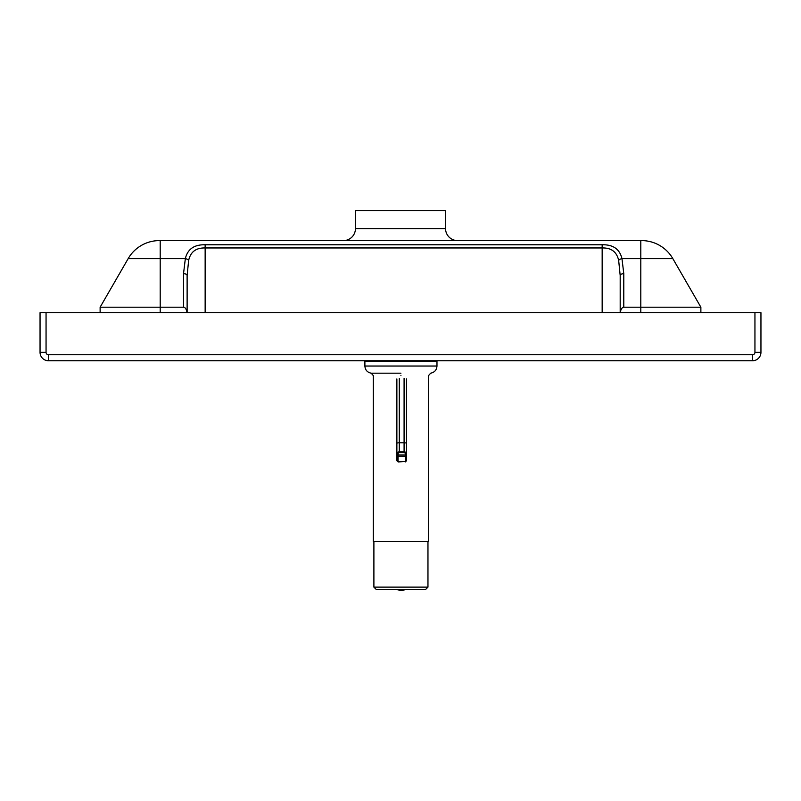 <?xml version="1.0" encoding="UTF-8"?>
<svg xmlns="http://www.w3.org/2000/svg" width="801" height="801" viewBox="0 0 801 801"><rect width="100%" height="100%" fill="white"/><g stroke="black" fill="none" stroke-linecap="round" stroke-linejoin="round"><path stroke-width="1.2" d="M445.556 228.585L355.444 228.585L355.444 210.563L445.556 210.563L445.556 228.585A12.015 12.015 0 0 0 457.571 240.6M355.444 228.585A12.015 12.015 0 0 1 343.429 240.6M641.621 240.6A36.045 36.045 0 0 1 672.83 258.623A36.045 36.045 0 0 0 641.621 240.6L160.2 240.6L160.2 307.194L100.125 307.194L128.17 258.623L185.341 258.623L183.519 273.682A3.604 1.802 0 0 1 187.124 275.484L187.124 312.69L187.124 275.484L188.646 260.425C190.518 251.874 196.025 247.729 205.146 247.96L602.162 247.96C611.283 247.719 616.78 251.874 618.662 260.425A3.604 1.762 -14.2 0 1 621.966 258.623C619.704 249.121 613.105 244.505 602.162 244.776L205.146 244.776C194.202 244.515 187.594 249.131 185.341 258.623A3.604 1.762 14.2 0 1 188.646 260.425M618.662 260.425L620.184 275.484A3.604 1.802 -0 0 1 623.789 273.682L621.966 258.623L640.8 258.623L640.8 307.194L700.875 307.194L700.875 312.69M160.2 312.69L160.2 307.194L183.519 307.194A7.209 3.604 -90 0 1 187.013 312.69M620.294 312.69A7.209 3.604 -90 0 1 623.789 307.194L640.8 307.194L640.8 312.69M620.184 275.484L620.184 312.69M48.46 360.75L752.539 360.75A8.411 8.411 0 0 0 760.95 352.34L760.95 312.69L40.05 312.69L40.05 352.34A8.411 8.411 0 0 0 48.46 360.75L48.46 354.743A2.403 2.403 0 0 1 46.057 352.34L40.05 352.34L40.05 312.69M160.2 240.6L159.379 240.6A36.045 36.045 0 0 0 128.17 258.623A36.045 36.045 0 0 1 159.379 240.6M760.95 312.69L760.95 352.34L754.942 352.34A2.403 2.403 0 0 1 752.539 354.743L48.46 354.743M672.83 258.623L700.875 307.194L672.83 258.623L640.8 258.623L640.8 240.6M100.125 307.194L100.125 312.69M376.3 589.516L425.561 589.516L427.964 587.113L373.897 587.113L376.3 589.516M364.886 366.037L364.886 361.231L436.976 361.231L436.976 366.037L364.886 366.037C365.196 370.002 367.299 372.385 371.193 373.186L373.296 375.569L373.296 541.456L428.565 541.456L428.565 375.569L430.668 373.186C434.563 372.385 436.665 370.002 436.976 366.037M400.931 375.569C436.575 375.569 436.575 375.569 400.931 375.569C365.286 375.569 365.286 375.569 400.931 375.569C436.575 375.569 436.575 375.569 400.931 375.569M400.931 373.186L371.193 373.186L400.931 373.186M397.286 589.516A9.011 8.931 -3.3 0 0 405.276 589.516M398.077 453.847A1.202 1.171 180 0 1 399.278 452.685L399.278 451.744L396.875 454.117L396.875 455.288L398.077 455.018L398.077 453.847L396.875 454.117A2.403 2.343 0 0 1 399.278 451.784L399.278 378.392M406.487 460.465L405.286 461.646L405.286 455.018L398.077 455.018L398.077 456.46L405.286 456.46A1.202 1.171 0 0 0 406.487 455.288L406.487 460.745L406.487 454.117L405.286 453.847L405.286 455.018L406.487 455.288L406.487 454.117A2.403 2.343 0 0 0 404.084 451.784L404.084 452.685A1.202 1.171 180 0 1 405.286 453.847M406.487 443.504L406.487 454.117L404.084 451.744L399.278 451.784L404.084 451.744L404.084 442.793A2.403 0.541 -0 0 1 406.487 443.333L406.487 378.933M406.487 459.253L406.487 443.333M396.875 460.465L396.875 455.288A1.202 1.171 0 0 0 398.077 456.46L398.077 461.947L405.286 461.646L398.077 461.646L396.875 460.745L396.875 379.203M396.875 378.933L396.875 459.554M205.146 244.776L205.146 312.69M602.162 312.69L602.162 244.776M183.519 273.682L183.519 307.194M623.789 307.194L623.789 273.682M752.539 360.75L752.539 354.743M46.057 352.34L46.057 312.69M754.942 312.69L754.942 352.34M399.278 452.685L404.084 452.685M396.875 443.333A2.403 0.541 -0 0 1 399.278 442.793L404.084 442.793L404.084 378.392M427.964 541.456L427.964 587.113M373.897 541.456L373.897 587.113M398.077 461.947L396.875 460.745M405.286 461.947L406.487 460.745"/></g></svg>
